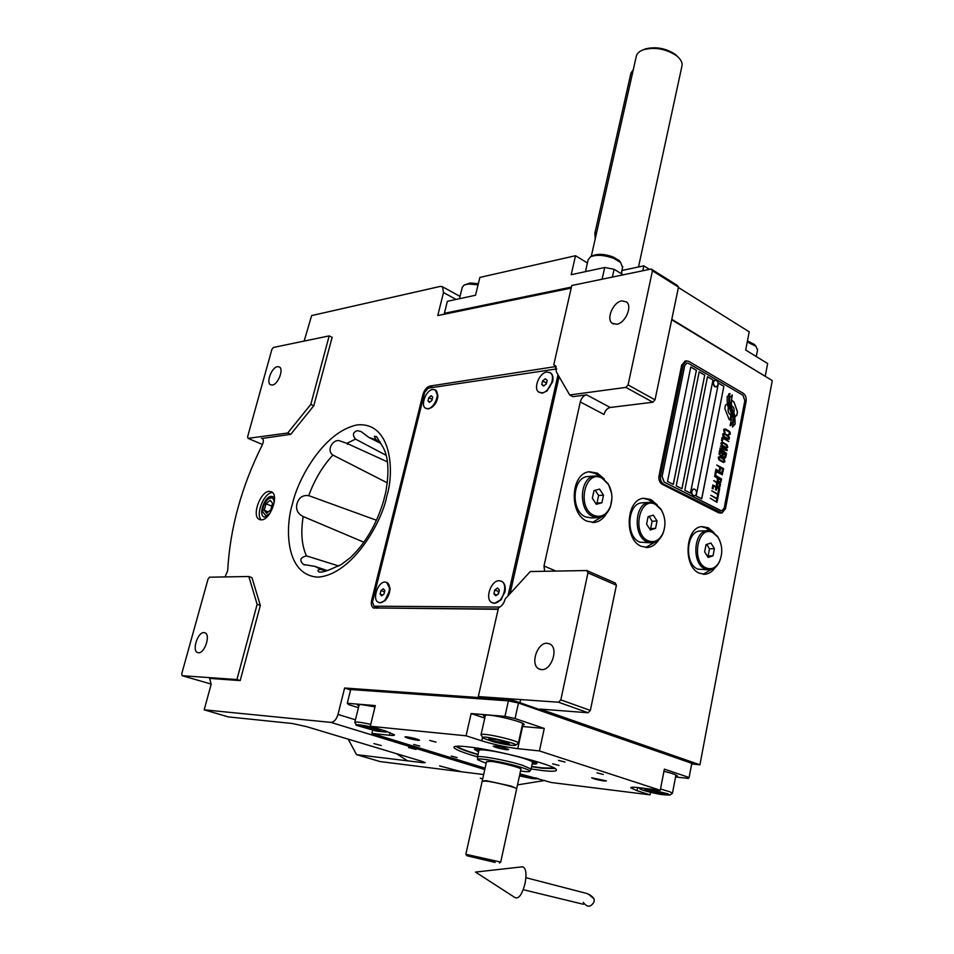 <?xml version="1.0" encoding="UTF-8"?>
<svg xmlns="http://www.w3.org/2000/svg" width="954" height="954" viewBox="0 0 954 954"><rect width="100%" height="100%" fill="white"/><g stroke="black" fill="none" stroke-linecap="round" stroke-linejoin="round"><path stroke-width="1.43" d="M386.155 455.308L355.484 439.102C352.241 434.941 352.873 432.126 357.392 430.659L361.029 431.53L368.888 437.445L380.813 443.395M387.312 482.855L332.898 455.07C326.077 450.36 332.898 439.222 339.219 440.688L346.862 443.348L387.431 461.867M363.868 542.218L303.181 516.519C297.731 513.848 295.668 509.603 296.968 503.807C298.864 497.594 302.776 494.864 308.714 495.627L376.484 520.252M380.109 441.893L376.067 439.83L374.314 436.36L376.508 436.55L382.948 447.092C388.457 456.692 389.387 471.753 385.738 492.276L383.377 501.709C376.162 525.034 365.155 543.673 350.356 557.625L341.413 564.506L330.12 569.478C324.61 571.792 320.806 572.567 318.696 571.792C317.265 570.468 317.921 569.669 320.651 569.395L325.731 570.969M266.965 516.937L263.876 516.925C258.212 514.433 264.663 496.402 271.222 496.366L272.999 496.736L274.537 498.572M544.639 571.291L543.995 565.972L580.282 401.944C581.439 397.997 583.538 395.624 586.567 394.837L610.238 407.477C607.209 408.229 605.122 410.554 604.001 414.465L580.282 401.944M569.705 394.968L625.884 387.396L628.078 384.939L652.453 270.805L651.188 269.028L571.792 285.508L553.749 364.869L555.085 365.477L556.552 372.251L569.705 394.968L572.901 396.661L586.567 394.837M510.08 593.591L559.104 376.675M530.257 571.541L505.179 598.957C503.962 603.417 501.744 606.339 498.525 607.71L478.312 696.575L558.567 702.227L560.821 699.878L587.95 572.877L586.722 570.54L530.257 571.541M586.722 570.54L615.163 582.93L616.415 585.243L590.347 710.432L588.093 712.745L540.167 709.096L699.926 764.798L693.009 764.082M657.175 504.857L650.902 499.502L643.831 498.238C625.967 499.061 623.749 539.547 641.291 546.32L647.754 547.477C652.214 546.928 655.935 544.329 658.904 539.666M604.287 479.027L597.407 473.136L589.405 471.765C570.671 473.005 568.632 514.063 587.044 521.194L594.354 522.446C599.386 521.743 603.453 518.714 606.565 513.371M713.938 532.63L708.226 527.753L702.037 526.596C685.127 527.037 682.766 566.855 699.377 573.223L705.018 574.272C708.965 573.867 712.34 571.637 715.118 567.57M671.699 319.757L772.275 380.586L699.926 764.798M610.238 407.477L652.846 402.23L625.884 387.396M541.455 669.601L538.855 668.861C529.899 664.688 537.233 642.28 547.202 643.258L550.005 644.045C558.901 648.267 551.4 670.805 541.455 669.601M587.95 572.877L616.415 585.243M643.33 498.31L648.47 499.657L652.608 502.603M654.575 542.349L645.751 547.501M588.952 471.836L594.986 473.327L599.207 476.273M601.902 516.77L592.315 522.518M701.476 526.668L705.781 527.86L709.836 530.829M711.147 569.621L703.086 574.26M558.567 702.227L588.093 712.745M349.879 689.718L344.621 688.013L481.794 697.768L478.312 696.575M483.666 774.553L380.074 761.566L356.522 754.638L423.254 762.735L423.242 761.745M456.048 299.437L443.503 292.568L437.755 315.571L571.207 288.084M651.188 269.028L677.221 285.353L678.497 287.13L655.028 399.821L652.846 402.23M616.689 324.265L612.158 323.263C605.921 318.946 613.207 302.024 621.793 300.88L626.48 301.917C632.693 306.27 625.24 323.299 616.689 324.265M628.078 384.939L655.028 399.821M556.015 366.503L429.98 386.048C426.736 386.99 424.399 389.792 422.932 394.467L371.702 600.03C370.867 603.954 371.452 606.589 373.443 607.936L498.155 609.308M555.455 365.799L553.749 364.869M376.973 608.294L376.52 607.138M261.456 519.87C270.352 520.049 279.331 495.257 271.628 491.859L269.207 491.358C260.275 491.453 251.486 516.007 259.202 519.393L261.456 519.87M443.503 292.568L442.525 286.784L440.271 286.403L311.636 315.583L304.159 341.079M225.061 576.931L227.684 570.635C229.962 528.588 241.469 486.707 262.231 444.993C263.626 441.809 263.674 439.627 262.362 438.423L290.743 434.332L313.794 405.772L332.135 337.334L329.19 335.88L273.357 347.471L271.914 349.307L247.599 436.801L248.112 438.351L287.738 433.009L310.801 404.401L329.19 335.88M484.787 769.532L330.859 722.381L204.192 709.824L211.156 684.268L209.653 678.401L240.193 680.584L260.323 605.432L251.975 577.647L248.827 576.502L209.546 577.194L208.079 578.995L181.725 673.798L182.178 675.706L236.938 679.558L257.139 604.311L248.827 576.502M330.859 722.381C334.043 722.166 336.416 719.507 338.014 714.391L344.621 688.013M560.821 699.878L590.347 710.432M381.266 745.527L373.92 743.607L381.266 745.527M415.992 749.45L408.515 747.507L415.992 749.45M204.192 709.824L228.256 716.895L292.258 723.502L306.282 726.554L421.978 761.34L425.21 762.616L423.254 762.735M356.522 754.638L348.246 739.171M652.453 270.805L678.497 287.13M327.031 570.492L314.832 566.366L303.455 564.47C299.151 560.344 300.152 557.482 306.461 555.884L338.849 566.02M261.313 519.882C255.147 514.659 263.984 492.658 272.248 492.598L272.57 492.586M313.794 405.772L310.801 404.401M290.743 434.332L287.738 433.009M248.112 438.351L262.469 444.504M260.323 605.432L257.139 604.311M240.193 680.584L236.938 679.558M182.178 675.706L211.204 684.09M272.367 385.046L270.483 384.736C265.916 382.447 271.771 367.302 277.447 366.658L279.415 366.968C283.97 369.258 278.043 384.498 272.367 385.046M198.456 652.751L197.466 652.512C191.73 650.437 197.86 631.87 204.025 632.585L205.086 632.836C210.81 634.911 204.597 653.597 198.456 652.751M347.471 444.361L348.067 443.884M730.955 414.835L730.335 414.585C728.319 412.963 727.699 410.661 728.486 407.656L727.103 403.947L725.481 405.068L724.801 408.55L729.309 419.82L730.836 419.629L730.955 414.835L730.251 414.596C728.236 412.975 727.628 410.673 728.403 407.668L727.031 403.995M730.12 419.987L730.871 414.847M663.674 484.167L721.904 513.073L725.469 508.732L746.088 401.467C746.529 397.782 745.587 395.063 743.261 393.31L688.705 361.327L686.439 360.886L683.231 364.869L660.562 475.652C660.061 479.6 661.098 482.438 663.674 484.167L662.136 484.274L718.66 512.823L721.558 513.085M662.136 484.274C659.548 482.545 658.51 479.719 659.023 475.772L681.693 365.096L685.163 361.077M684.722 365.692L662.112 476.392L664.187 482.068L720.675 510.712L721.808 510.927L724.193 508.041L744.847 400.692L742.963 395.254L688.371 363.319L686.868 363.033L684.65 365.704L686.916 363.021M696.396 370.247L690.779 366.968L667.526 481.46L673.321 484.405L696.396 370.247L673.25 484.37M704.732 375.113L699.175 371.869L676.207 485.872L681.955 488.794L704.732 375.113L681.883 488.758M712.996 379.93L707.498 376.723L684.805 490.237L690.493 493.135L712.996 379.93L690.422 493.099M723.871 386.287L718.445 383.114L696.134 495.997L701.739 498.847L723.871 386.287L701.667 498.811M731.861 412.355L728.892 404.126L728.928 397.925L729.977 393.561L728.832 393.859L728.272 396.113L727.198 396.387L727.186 402.123L731.038 412.402L731.324 420.034L730.025 425.639L731.11 425.341L731.682 423.039L732.791 422.741L733.101 418.222L731.861 412.355L728.808 404.126L728.844 397.925L729.893 393.585M733.256 412.832L730.8 404.723L732.314 394.92L729.667 397.758L729.595 405.176L733.113 414.787L733.554 421.525L732.445 426.987L735.129 424.101L734.866 417.148L731.837 410.005L730.716 404.734L732.231 394.944M735.224 416.528L736.822 415.407L737.49 411.925L734.067 402.111L732.207 400.537L731.515 400.883L731.384 405.665C733.829 406.941 734.652 409.338 733.864 412.843L735.224 416.528M724.253 432.341L724.945 432.842L724.515 430.171L725.541 429.789L729.238 432.067L729.369 433.82L728.248 434.678L730.227 434.297L729.631 431.649L725.505 429.133L723.645 429.682L724.253 432.341M729.381 438.673L728.761 436.121L724.635 433.617L723.013 433.772L722.619 434.941L723.931 437.242L728.14 439.365L729.142 439.078L729.393 437.373L727.449 435.131L723.37 433.557M728.832 441.535L722.178 437.23L721.498 440.676L722.369 441.153L722.929 438.28L728.832 441.535M727.675 447.45L727.067 444.898L722.929 442.417L721.296 442.573L720.902 443.741L722.214 446.055L726.435 448.141L727.747 446.699L726.447 444.397L722.226 442.298M719.936 448.738L725.016 452.983L719.554 450.658L726.34 454.342L726.507 453.484L720.735 448.738L727.067 450.61L727.234 449.751L720.461 446.043L725.684 449.537L720.079 447.963L719.936 448.738M722.118 456.394L723.919 457.801L725.517 457.813L726.197 455.106L719.411 451.421L719.006 454.295L722.118 456.394M724.909 461.724L724.301 459.16L720.139 456.704L718.255 457.288L718.887 459.864L723.049 462.308L724.909 461.724L724.217 459.172L719.447 456.596M716.752 465.003L719.841 467.293L719.352 469.797L720.222 470.262L720.711 467.758L722.595 468.76L722.035 471.646L722.894 472.111L723.573 468.641L716.752 465.003M715.929 469.261L722.643 473.458L715.929 469.261M722.381 474.806L715.655 470.608L714.975 474.102L715.858 474.555L716.418 471.658L722.381 474.806M714.832 474.877L721.558 479.051L714.832 474.877M718.529 482.259L720.711 482.557L721.403 479.826L714.558 476.237L717.515 478.419L717.229 480.733L718.529 482.259M717.682 486.623L719.865 486.91L720.556 484.179L713.711 480.601L716.669 482.784L716.382 485.085L717.682 486.623M712.173 488.472L713.055 488.925L713.628 486.015L715.965 487.22L715.464 489.748L716.347 490.201L716.836 487.685L718.732 488.663L718.159 491.572L719.042 492.025L719.71 488.531L712.853 484.966L712.173 488.472M717.444 496.116L718.171 496.497L718.887 492.801L718.159 492.431L717.861 493.981L711.72 490.809L717.742 494.566L717.444 496.116M716.573 500.588L717.301 500.969L718.016 497.272L717.289 496.891L716.991 498.453L710.837 495.293L716.883 499.037L716.573 500.588M710.265 498.226L717.038 502.329L710.265 498.226M728.606 436.98L728.307 438.506L726.9 438.363L723.788 436.324L723.633 434.654L725.267 434.499L728.606 436.98M726.9 445.756L726.602 447.283L725.195 447.152L722.071 445.124L721.928 443.455L723.549 443.288L726.9 445.756M723.204 454.116L725.219 455.213L724.873 457.038L723.895 457.145L722.846 455.94L723.12 454.128L722.858 456.31L724.336 457.276M721.451 455.714L719.9 454.664L720.163 452.47L722.333 453.651L721.784 455.678L720.485 455.356L719.721 454.307L720.163 452.47M724.122 460.031L723.824 461.569L722.416 461.438L719.28 459.434L719.137 457.765L720.771 457.574L724.122 460.031M718.124 481.09L718.386 478.884L720.568 480.029L720.21 481.865L719.221 481.985L718.04 481.09L718.386 478.884M717.265 485.455L717.539 483.237L719.721 484.382L719.364 486.218L718.374 486.349L717.193 485.455L717.539 483.237M690.768 367.028L696.313 370.259M699.175 371.929L704.648 375.125M707.486 376.77L712.912 379.942M718.445 383.174L723.8 386.298M721.665 510.939L664.103 482.068L662.028 476.404L684.65 365.704M732.791 422.741L733.018 418.222L731.778 412.355M731.682 423.039L732.708 422.741M731.11 425.341L731.599 423.051M730.037 425.627L731.038 425.353M732.445 426.975L735.045 424.113L734.783 417.16L733.173 412.843M735.212 416.493L736.738 415.407L737.418 411.937L733.996 402.123L732.219 400.537M725.064 432.269L724.265 431.029L725.076 429.741M724.897 429.014L724.241 429.073M725.505 429.133L724.813 429.014M726.244 429.443L725.434 429.145M728.403 430.648L726.173 429.455M729.094 431.136L728.319 430.659M729.631 431.649L729.023 431.148M730.132 432.353L729.548 431.661M730.227 434.297L730.311 433.45M728.14 439.365L729.297 438.685M727.962 438.625L723.704 436.336L724.205 434.225M722.297 441.118L722.929 438.28M728.761 441.499L722.166 437.278M726.423 448.141L727.604 447.462M726.256 447.414L721.999 445.136L722.488 443.014M726.268 454.295L726.435 453.484L720.735 448.738M726.996 450.586L727.151 449.751L720.449 446.09M725.684 449.537L720.079 447.986M725.016 452.983L719.662 450.121M724.957 457.956L726.113 455.118L719.399 451.469M723.657 462.428L724.837 461.724M723.49 461.7L719.209 459.446L719.698 457.324M720.151 470.227L720.711 467.758M722.822 472.075L723.49 468.652L716.74 465.051M722.56 473.422L715.917 469.308M715.786 474.52L716.418 471.658M722.309 474.77L715.655 470.656M721.474 479.015L714.82 474.913M720.151 482.712L721.319 479.838L714.558 476.273M719.674 482.116L718.04 481.09M719.304 487.065L720.473 484.191L713.699 480.637M718.839 486.48L717.193 485.455M716.275 490.165L716.836 487.685M718.97 491.99L719.638 488.543L712.853 485.014M712.984 488.889L713.628 486.015M718.1 496.462L718.803 492.813L718.147 492.467M717.861 493.981L711.708 490.857M717.229 500.933L717.945 497.272L717.289 496.939M716.991 498.453L710.837 495.341M716.967 502.293L710.265 498.262M715.083 380.097L714.832 380.109C712.59 381.815 712.519 383.985 714.641 386.644L716.049 386.871M716.859 380.729L715.202 380.062C712.948 381.767 712.888 383.937 715.011 386.597L717.169 386.263C718.612 384.092 718.374 382.125 716.454 380.384L716.311 380.276M693.677 489.02L693.403 489.032C690.911 490.785 690.779 493.039 693.009 495.77L694.226 495.973M694.953 489.319L693.761 489.008C691.268 490.761 691.137 493.015 693.379 495.746L695.514 495.376C697.076 493.206 696.885 491.179 694.953 489.319L695.549 489.891M461.7 771.798L439.579 765.883M544.829 780.479L517.509 784.88M482.652 779.084L480.327 778.154M765.156 376.281L671.795 319.316M571.434 287.082L444.373 313.329L444.552 314.176M765.287 375.888L767.636 363.51L745.682 350.035L749.212 331.837L678.413 287.5M649.495 269.386L643.843 265.844L642.781 270.781M623.177 274.847L614.102 269.278L612.385 277.089M602.093 279.224L604.705 267.49L614.102 269.278M604.705 267.49L571.196 274.692L575.512 255.72L479.886 277.411L475.533 295.251L447.366 301.297L444.373 313.329M575.512 255.72L587.425 262.958M621.901 270.459L621.674 273.929M643.843 265.844L622.461 270.352M747.244 341.973L755.997 346.326L757.5 350.046M747.459 340.864L754.531 344.501L755.675 345.932M464.169 284.996L470.25 283.016L478.348 283.708M459.434 298.709L462.249 287.357L464.073 285.043L468.605 283.982L478.073 284.829M592.565 255.755L592.804 255.624C598.194 253.561 605.027 254.038 613.291 257.043L619.194 260.597L620.696 262.553M585.47 271.628L588.105 259.905L590.478 256.817C596.548 254.42 604.371 254.968 613.923 258.451L620.66 262.517L622.557 267.478M477.477 756.892L471.324 755.043C459.983 751.478 454.187 748.878 453.949 747.232C454.176 746.028 458.409 745.849 466.625 746.696C493.516 749.248 554.369 764.822 556.301 769.544C557.506 771.416 552.807 771.75 542.206 770.534L531.116 768.948M555.145 768.602L542.111 768.232L531.593 766.742M477.978 754.686L472.302 752.98C463.513 750.214 458.039 747.984 455.905 746.302M358.43 707.725L348.52 704.577L347.28 703.277L350.702 689.515L508.399 700.868L518.475 703.038L691.793 763.319L689.098 777.51L664.366 769.139L660.263 790.27L638.321 787.61C633.062 787.002 630.534 787.074 630.737 787.837L637.045 790.687L637.666 787.539M518.475 703.038L515.053 718.541L544.269 728.439L539.427 750.929L660.263 790.27M675.563 776.973L688.466 778.416L689.098 777.51M519.906 773.861L551.412 782.53L650.032 794.849L650.533 792.297M485.097 768.173L371.905 733.411L372.656 730.299M347.28 703.277L375.316 705.602L370.259 726.292L466.077 735.796L471.145 713.556L504.952 716.359L508.399 700.868M515.053 718.541L504.952 716.359M604.168 780.992L606.422 780.909L591.683 777.784C593.758 778.929 597.919 780.002 604.168 780.992M506.657 749.725L508.697 749.582C506.312 748.246 501.816 747.077 495.209 746.064L493.206 746.219C495.579 747.542 500.063 748.711 506.657 749.725M406.619 736.822L404.997 736.941C407.37 738.205 411.663 739.326 417.864 740.316L419.51 740.185C417.136 738.921 412.832 737.8 406.619 736.822M522.267 725.374L524.271 724.587C524.33 722.428 499.801 715.894 488.675 715.118C485.026 714.832 483.284 715.059 483.463 715.786L485.026 716.991M522.029 726.459L544.269 728.439M471.145 713.556L484.775 718.1M539.427 750.929L517.748 748.663C506.169 747.209 494.172 744.597 481.746 740.829L482.545 737.251M457.121 757.571L451.254 756.057L457.121 757.571M419.712 746.052L413.69 744.478L419.712 746.052M603.286 774.457L597.001 772.835L603.286 774.457M565.018 762.055L558.543 760.374L565.018 762.055M436.038 742.093L429.741 740.447L436.038 742.093M558.984 765.454L552.676 763.832L558.984 765.454M466.077 735.796L481.746 740.829M370.259 726.292L385.595 731.05L394.479 734.842C394.646 735.474 392.965 735.606 389.411 735.248L390.055 732.553M371.905 733.411L389.411 735.248M650.032 794.849L637.045 790.687M675.623 776.675L677.423 776.055C676.601 774.91 672.105 773.312 663.948 771.261M374.994 706.89L361.244 704.541L357.416 705.03L358.835 706.079M691.662 764.011L692.998 764.142L693.2 763.057L513.634 700.522L350.106 688.824L349.844 689.885L350.559 690.112M513.634 700.522L513.371 701.703L511.749 701.595M350.595 689.933L349.844 689.885M692.998 764.142L691.722 763.701M515.112 702.311L513.371 701.703M377.653 728.582C365.716 725.159 352.718 723.764 356.653 725.398L376.413 731.086L386.143 732.076L382.936 730.227M370.736 724.336C360.612 722.178 355.305 721.546 354.793 722.476M363.712 726.101L362.079 726.709L369.639 729.094L378.845 730.871L380.574 730.299L363.712 726.101M378.845 730.871L379.096 729.834M369.639 729.094L370.069 727.342M493.945 741.938C503.521 744.299 510.414 745.468 514.635 745.42L515.446 745.205C521.182 744.358 482.617 735.331 483.571 737.335L483.141 738.193L493.945 741.938M518.225 743.428L518.392 743.059C518.439 740.829 487.112 733.376 481.877 734.389L480.971 734.95M497.01 739.732L488.889 738.718L491.06 740.376L509.376 744.048L507.313 742.403L497.01 739.732M501.255 743.023L501.721 740.948M491.06 740.376L491.37 739.028M519.453 775.936L532.177 778.559L537.507 778.846L535.826 777.725M519.572 775.435L532.785 777.57L519.858 774.123M529.327 777.582L529.565 776.461M520.347 775.709L520.657 774.29M667.824 793.764L646.931 788.767C642.125 787.944 639.764 787.98 639.848 788.851C642.698 790.794 658.582 794.253 662.362 794.67L669.803 795.111L667.824 793.764M672.331 793.442L670.137 791.868L660.502 789.018M649.817 791.57L664.711 793.871L649.591 789.781L644.713 789.626L649.817 791.57L650.151 789.9M659.774 793.68L660.085 792.094M456.751 746.219C459.232 748.055 464.622 750.261 472.91 752.837L478.049 754.387M531.652 766.432L541.538 767.815L554.417 768.173M484.358 749.319L482.426 749.093C477.417 748.568 474.782 748.663 474.508 749.379L478.598 751.955M528.063 759.145L536.768 762.938C537.531 763.868 536.005 764.214 532.177 763.999M493.421 751.025L484.37 749.713C478.503 749.105 476.189 749.403 477.441 750.595L478.717 751.394M519.119 756.796C529.589 759.766 534.657 761.829 534.323 762.985L532.308 763.438M530.996 769.389L532.559 762.27C532.702 759.956 500.349 751.549 485.729 750.142C480.947 749.641 478.669 749.784 478.908 750.583M516.674 788.564L511.225 786.12L486.659 780.73L482.402 780.956M531.092 769.019L522.625 765.335C506.335 760.052 475.116 754.554 477.394 757.297L477.394 757.297M520.526 771.023C526.525 771.846 529.637 771.905 529.875 771.178C529.792 770.427 527.037 769.198 521.599 767.469C505.322 762.222 474.269 756.82 477.787 759.801L486.182 763.295M520.896 769.329L520.944 769.115C520.991 767.696 500.361 762.377 490.964 761.399L486.564 761.602L482.319 780.599M591.265 256.411L636.115 57.145C636.461 54.187 638.512 51.874 642.28 50.204L645.19 49C655.625 46.341 665.642 48.129 675.253 54.366L678.377 57.347M642.28 50.204L643.509 49.727C654.897 46.829 665.832 48.785 676.338 55.594L677.34 56.405C680.715 59.351 682.301 62.32 682.11 65.301L681.764 66.899M595.213 238.882L594.879 233.158L630.94 73.148L633.313 69.594M708.595 569.872L697.744 569.109C684.161 563.862 686.117 531.366 699.962 531.02L701.047 530.973M719.399 561.667C722.977 553.093 722.464 544.913 717.861 537.102L712.948 532.666C697.911 524.223 690.553 561.548 706.115 567.916C711.517 569.979 715.941 567.904 719.399 561.667L719.149 562.359C716.788 566.903 713.652 569.395 709.752 569.848L705.101 568.978C691.519 563.707 693.463 531.068 707.308 530.722L712.328 531.664L717.527 536.375L719.733 540.513M719.149 562.359L720.377 559.354M708.154 557.434L713.02 555.824L714.403 548.657L710.933 543.064L706.043 544.627L704.648 551.829L708.154 557.434M713.02 555.824L708.106 555.955L709.49 548.8L706.759 544.4M707.379 556.194L708.106 555.955M714.403 548.657L709.49 548.8M651.141 542.862L639.729 542.122C625.395 536.553 627.243 503.509 641.863 502.841L643.032 502.77M663.09 532.976C666.035 524.867 665.415 517.151 661.253 509.818L655.529 504.451C639.43 495.448 631.429 533.894 648.112 540.763C654.468 543.1 659.464 540.501 663.09 532.976L662.935 533.62C660.49 539.117 656.984 542.182 652.405 542.814L647.074 541.86C632.729 536.267 634.565 503.068 649.185 502.4L654.933 503.438L660.979 509.126L663.59 514.79M662.935 533.62L664.306 529.16M650.318 529.959L655.553 528.385L657.056 521.003L653.347 515.16L648.1 516.686L646.585 524.104L650.318 529.959M655.553 528.385L650.64 528.599L652.142 521.242L649.078 516.4M649.638 528.898L650.64 528.599M657.056 521.003L652.142 521.242M597.562 517.64L591.599 517.95L585.565 516.925C570.516 511.046 572.221 477.549 587.557 476.559L588.797 476.451M610.608 505.811C612.838 498.37 612.146 491.298 608.533 484.584L601.938 478.109C584.814 468.569 576.18 508.053 593.937 515.387C601.378 517.998 606.935 514.802 610.608 505.811L610.524 506.395C608.127 512.966 604.252 516.698 598.909 517.569L592.875 516.531C577.814 510.628 579.507 476.964 594.855 475.974L601.354 477.083L608.342 483.94L611.574 493.278M610.524 506.395L611.896 498.286M596.31 504.296L601.891 502.758L603.5 495.186L599.577 489.104L593.984 490.594L592.351 498.203L596.31 504.296M601.891 502.758L597.001 503.068L598.623 495.508L595.224 490.261M595.737 503.414L597.001 503.068M603.5 495.186L598.623 495.508M274.168 502.901C274.108 499.538 272.999 497.869 270.817 497.881L268.646 498.715C264.711 502.007 262.732 506.395 262.708 511.869L265.975 515.756L269.767 513.574M266.631 513.335L270.817 509.83L272.582 503.283L270.161 500.29L265.999 503.795L264.234 510.307L266.631 513.335M264.234 510.307L268.312 511.928M265.999 503.795L271.818 506.133M556.778 368.9L428.215 388.147L424.697 392.356L372.477 602.081L374.016 606.207L378.941 608.032L498.226 609.01M508.017 595.845L558.03 374.803M374.016 606.207L499.884 607.066M500.445 600.388L505.06 591.742L505.25 588.427M546.582 391.271L552.736 381.66L552.962 379.155M384.7 600.901L390.079 589.644L389.888 587.437M431.602 407.513L431.983 407.275C435.346 404.639 437.302 401.05 437.826 396.494L437.755 394.61M385.392 600.328L380.407 602.833L378.881 602.511M384.736 600.853C387.932 597.693 389.673 593.722 389.959 588.976L386.644 582.393M379.919 602.654L378.189 602.224C371.905 599.446 377.963 581.606 385.022 582.047L386.847 582.5C393.108 585.291 386.954 603.226 379.919 602.654M380.086 594.127L381.588 595.904L383.973 594.115L384.856 590.538L383.353 588.773L380.968 590.562L380.086 594.127L382.661 595.093M380.968 590.562L384.522 591.909M501.494 599.315L494.589 603.322L492.586 602.88M501.041 599.744L505 591.325C505.703 586.615 504.761 583.359 502.174 581.582L501.315 581.189M494.077 603.119L491.727 602.499C484.572 599.04 491.024 580.259 499.192 580.724L501.673 581.38C508.792 584.862 502.221 603.751 494.077 603.119M493.898 593.841L495.758 595.785L498.501 593.841L499.383 589.954L497.523 588.022L494.792 589.977L493.898 593.841L496.831 595.022M494.792 589.977L498.656 591.54L498.06 594.151M431.983 407.275L428.429 408.92L426.08 408.503M431.244 407.74C434.988 404.818 437.159 400.823 437.743 395.755L435.167 389.84M427.964 408.694L425.448 408.181C420.225 405.283 426.176 389.971 432.734 389.423L435.334 389.947C440.545 392.857 434.499 408.264 427.964 408.694M427.988 400.99L429.527 402.385L431.888 400.43L432.722 397.091L431.172 395.707L428.823 397.663L427.988 400.99L430.015 401.98M428.823 397.663L432.174 399.297M547.286 390.758L542.564 393.096L539.511 392.535M546.654 391.2L552.724 381.075C553.368 377.319 552.712 374.636 550.78 373.038L550.017 372.597M542.087 392.845L538.76 392.094C532.964 388.54 539.368 372.68 546.845 372.012L550.303 372.787C556.063 376.365 549.552 392.309 542.087 392.845M541.777 384.545L543.649 386.024L546.356 383.89L547.179 380.276L545.294 378.81L542.599 380.944L541.777 384.545L544.018 385.726M542.599 380.944L546.237 382.864L545.926 384.223M589.059 894.59L594.08 898.942L594.151 901.661C590.872 907.469 587.235 907.695 583.264 902.341M522.077 866.864L522.53 866.804C525.964 867.818 526.823 873.339 525.094 883.356C522.088 894.625 518.69 899.348 514.898 897.523L475.509 872.075L522.53 866.804M495.162 862.428L466.828 855.714L495.162 862.428M499.395 863L500.707 862.07L465.838 854.259M489.605 860.508L473.22 857.097L489.605 860.508M465.862 854.176L482.175 781.231L486.564 781.171C495.949 782.292 516.663 787.551 516.663 788.791L516.615 788.982M488.496 860.305L474.925 857.503L488.496 860.305M481.997 859.232L487.816 860.317L482.068 858.922M555.967 571.088L543.995 565.972M556.289 367.028L555.431 366.563M292.58 503.497C297.159 481.4 322.607 431.792 357.404 424.876C391.689 421.942 394.694 471.813 386.752 496.271C382.673 520.133 353.159 574.57 317.921 577.146C284.459 575.047 285.306 525.523 292.58 503.497M355.448 719.817L338.014 714.391M432.806 387.443L429.98 386.048M424.041 395.004L422.932 394.467M372.871 600.46L371.702 600.03M368.888 437.445L375.804 439.687M308.714 495.627C314.558 479.719 322.619 466.196 332.898 455.07M346.862 443.348L355.484 439.102M321.152 569.49L314.832 566.366M306.461 555.884C301.714 545.461 300.629 532.344 303.181 516.519M261.42 438.244L262.827 438.852M209.653 678.401L210.321 678.616M396.399 753.648L407.62 760.887M683.231 364.869L681.693 365.096M660.562 475.652L659.023 475.772M720.21 512.751L718.66 512.823M517.748 748.663L522.589 726.519M596.596 232.752L594.879 233.158M632.645 72.576L630.94 73.148M647.754 547.477L646.192 547.524M594.354 522.446L592.696 522.53M705.018 574.272L703.587 574.296M540.501 669.481L538.855 668.861M442.525 286.784L460.007 296.396M613.446 324.002L612.158 323.263M373.443 607.936L374.159 608.199M325.934 570.897L320.651 569.395M259.202 519.393L260.12 519.763M304.827 564.995L303.455 564.47M319.578 572.126L318.696 571.792M198.074 652.703L197.466 652.512M686.439 360.886L684.912 361.113M756.26 356.522L757.655 349.283M754.531 344.501L755.997 346.326M592.804 255.624L590.621 256.745M621.209 273.643L622.783 266.464M619.194 260.597L620.66 262.517M386.143 732.076L387.05 731.515M359.241 704.446L354.84 722.25M356.402 724.968L355.091 722.81M520.622 699.556L519.93 702.704M496.652 697.863L496.33 699.282M522.709 723.382L518.392 743.059M485.467 715.011L481.043 734.652M515.446 745.205L518.284 743.393M482.784 737.621L481.388 735.391M537.507 778.846L538.163 778.416M675.945 775.006L672.451 793.156M639.574 788.433L639.108 787.706M669.803 795.111L672.379 793.406M477.119 749.88L476.63 748.771M534.323 762.985L535.433 762.031M477.465 756.963L478.98 750.226M477.727 759.348L477.489 757.464M529.875 771.178L531.128 769.174M516.758 788.362L520.944 769.115M676.183 55.117L677.34 56.405M682.11 65.301L638.512 266.965M707.308 530.722L699.962 531.02M717.861 537.102L717.527 536.375M649.185 502.4L641.863 502.841M661.253 509.818L660.979 509.126M594.855 475.974L587.557 476.559M608.533 484.584L608.342 483.94M390.079 589.644L389.959 588.976M437.826 396.494L437.743 395.755M583.359 904.273L523.245 889.688M594.08 898.942C591.909 895.687 588.523 893.624 583.92 892.729L525.928 877.692M466.733 855.547L466.005 854.355M516.663 788.791L500.707 862.07"/></g></svg>
